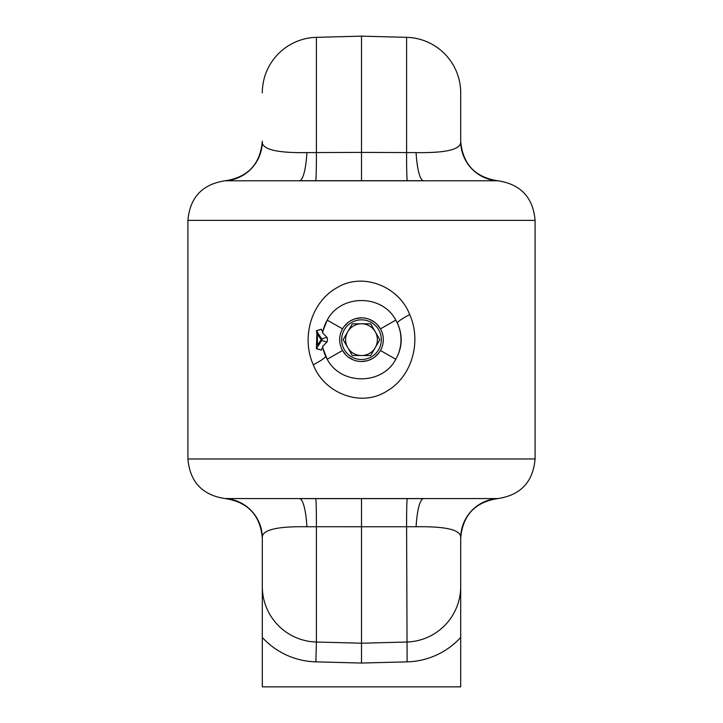 <?xml version="1.0" encoding="UTF-8"?>
<svg xmlns="http://www.w3.org/2000/svg" width="723" height="723" viewBox="0 0 723 723"><rect width="100%" height="100%" fill="white"/><g stroke="black" fill="none" stroke-linecap="round" stroke-linejoin="round"><path stroke-width="1.08" d="M383.326 339.674A21.826 21.826 0 0 0 361.5 317.858A21.826 21.826 0 0 0 339.674 339.674A21.826 21.826 0 0 0 361.5 361.5A21.826 21.826 0 0 0 383.326 339.674M225.305 498.563L497.695 498.563M342.548 328.866L327.212 320.108C340.65 294.08 382.241 293.972 395.788 320.108L380.452 328.866L376.99 324.311M322.575 331.956L322.603 332.914A39.476 39.476 0 0 1 327.212 320.108L322.575 331.956L321.446 329.336A2.512 0.696 -90 0 0 321.364 329.227L316.403 330.673L316.864 333.366L316.403 348.685L322.214 339.674L316.403 330.673M316.403 348.685L321.364 350.122A2.512 0.696 -90 0 0 321.446 350.022L322.575 347.401L327.212 359.25A39.476 39.476 0 0 1 322.603 346.434L322.575 347.401M313.303 364.79C301.157 337.912 310.944 302.223 336.873 287.763C363.118 271.577 399.277 286.841 409.697 314.586C421.825 341.545 412.074 377.054 386.127 391.586C359.973 407.727 323.796 392.625 313.303 364.79A19.837 2.476 -25.8 0 0 325.675 356.43M397.325 322.937L395.788 320.108A39.476 39.476 0 0 1 395.788 359.25C402.44 347.465 402.946 335.355 397.325 322.937A19.837 2.476 154.2 0 1 409.697 314.586M322.603 346.434L326.959 342.006A2.512 0.696 -90 0 0 327.392 339.674A2.512 0.696 -90 0 0 326.959 337.343L322.603 332.914M497.695 180.795L225.305 180.795M407.275 180.587A39.675 0.985 90.5 0 1 406.597 152.616L406.597 37.334A55.544 55.544 0 0 1 460.696 92.86L460.696 141.274L460.696 92.86A55.544 55.544 0 0 0 406.597 37.334L361.5 36.15L361.5 152.399L416.105 152.598C446.697 153.095 461.554 149.318 460.696 141.274A39.675 39.675 0 0 0 497.297 180.822M406.597 37.334L361.5 36.15L316.403 37.334L361.5 36.15M262.304 143.886L262.304 141.274C261.365 149.299 276.231 153.068 306.895 152.598L361.5 152.399L361.5 180.398M316.403 37.334A55.544 55.544 0 0 0 262.304 92.86A55.544 55.544 0 0 1 316.403 37.334L316.403 152.616A39.675 0.985 89.5 0 1 315.725 180.587M497.297 498.527A39.675 39.675 180 0 0 460.696 538.084L460.696 686.85L262.304 686.85L262.304 538.084C261.446 530.04 276.303 526.263 306.895 526.751L316.403 526.733L316.403 642.024A55.544 55.544 0 0 1 262.304 586.498M460.696 637.46A75.382 75.382 0 0 1 407.121 661.852L361.5 663.054L361.5 643.208L316.403 642.024L315.879 661.852A75.382 75.382 0 0 1 262.304 637.46L262.304 538.174C260.289 515.219 247.89 502.024 225.115 498.572C202.332 495.128 189.932 481.925 187.917 458.978L535.083 458.978L535.083 220.379L187.917 220.379C189.932 197.424 202.332 184.229 225.115 180.777C247.89 177.334 260.289 164.139 262.304 141.184M535.083 458.978C533.068 481.925 520.668 495.128 497.885 498.572C475.11 502.024 462.711 515.219 460.696 538.174L460.696 586.498A55.544 55.544 0 0 1 406.597 642.024L361.5 643.208L361.5 498.951M460.696 538.084C461.636 530.058 446.769 526.281 416.105 526.751L316.403 526.733A39.675 0.985 -89.5 0 0 315.725 498.771M416.105 526.751A39.675 8.098 89.6 0 1 423.452 498.635L299.548 498.635A39.675 8.098 -89.6 0 1 306.895 526.751M225.703 498.527A39.675 39.675 180 0 1 262.304 538.084M225.703 180.822A39.675 39.675 180 0 0 262.304 141.274M416.105 152.598A39.675 8.098 90.4 0 0 423.452 180.714L299.548 180.714A39.675 8.098 89.6 0 0 306.895 152.598M317.406 345.187L321.202 339.674L317.406 334.171L317.406 345.187M380.452 350.492L395.788 359.25C382.35 385.278 340.759 385.386 327.212 359.25L342.548 350.492L346.01 355.047M348.161 356.954L353.104 359.819M355.824 360.75L358.626 361.31M361.5 361.5L367.157 360.75M368.54 360.334L372.444 358.554M374.83 356.954L378.861 352.905M374.839 322.404L369.896 319.539M367.176 318.608L364.374 318.048M361.5 317.858L355.843 318.599M354.46 319.024L350.556 320.795M348.17 322.404L344.139 326.453M361.5 359.512A19.837 19.837 0 0 0 381.337 339.674A19.837 19.837 0 0 0 361.5 319.837A19.837 19.837 0 0 0 341.663 339.674A19.837 19.837 0 0 0 361.5 359.512M370.664 323.805L361.5 323.805A15.87 15.87 0 0 1 375.246 331.74L370.664 323.805L352.336 323.805L347.754 331.74A15.87 15.87 0 0 1 361.5 323.805L352.336 323.805M375.246 347.609L379.828 339.674L375.246 331.74A15.87 15.87 0 0 1 361.5 355.544L370.664 355.544L375.246 347.609L370.664 355.544M347.754 347.609L352.336 355.544L361.5 355.544A15.87 15.87 0 0 1 347.754 331.74L343.172 339.674L347.754 347.609M322.042 338.753L326.959 337.343M316.529 348.613L321.446 350.022M361.5 663.054L315.879 661.852M407.121 661.852L406.597 526.733A39.675 0.985 89.5 0 1 407.275 498.771M316.529 330.736L321.446 329.336M322.042 340.605L326.959 342.006M535.083 220.379C533.068 197.424 520.668 184.229 497.885 180.777C475.11 177.334 462.711 164.139 460.696 141.184M187.917 220.379L187.917 458.978"/></g></svg>
